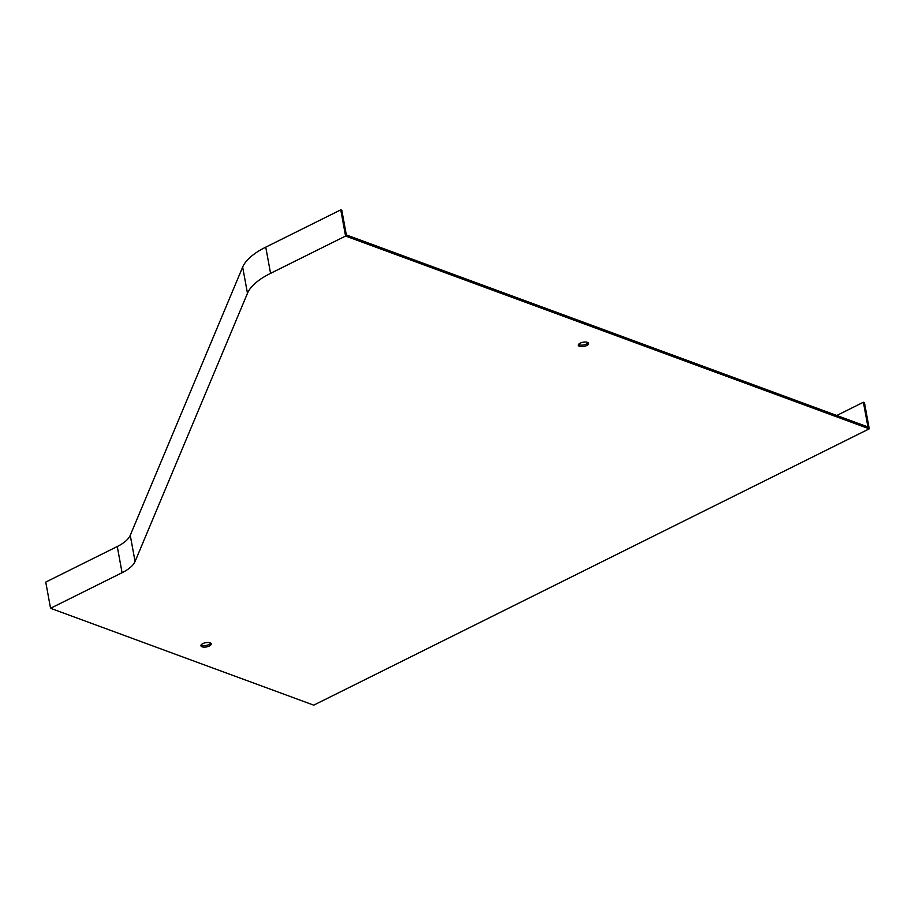 <?xml version="1.0" encoding="UTF-8"?>
<svg xmlns="http://www.w3.org/2000/svg" width="915" height="915" viewBox="0 0 915 915"><rect width="100%" height="100%" fill="white"/><g stroke="black" fill="none" stroke-linecap="round" stroke-linejoin="round"><path stroke-width="1.37" d="M45.75 582.089L117.269 546.518A37.595 15.509 169.6 0 0 130.25 535.298L242.658 267.1A66.841 27.576 -10.4 0 1 265.75 247.153L340.757 209.844L345.573 236.047L270.565 273.356A66.841 27.576 169.6 0 0 247.473 293.303L135.065 561.501A37.595 15.509 -10.4 0 1 122.072 572.721L50.554 608.292L45.75 582.089M50.554 608.292L313.708 705.156L869.25 428.826L864.446 402.623L863.394 402.234L867.935 426.95L346.339 234.926L341.798 210.221L340.757 209.844M869.25 428.826L345.573 236.047M202.089 646.802A5.227 2.15 169.6 0 0 207.991 646.55A5.227 2.15 169.6 0 0 211.216 643.874A5.227 2.15 169.6 0 0 205.692 642.696A5.227 2.15 169.6 0 0 200.945 645.75A5.227 2.15 169.6 0 0 202.089 646.802M579.47 346.328A5.227 2.15 169.6 0 0 585.371 346.087A5.227 2.15 169.6 0 0 588.597 343.4A5.227 2.15 169.6 0 0 583.072 342.233A5.227 2.15 169.6 0 0 578.326 345.287A5.227 2.15 169.6 0 0 579.47 346.328M201.14 644.949A5.227 2.15 169.6 0 0 201.815 645.304A5.227 2.15 169.6 0 0 206.824 645.304A5.227 2.15 169.6 0 0 210.747 643.176M578.52 344.475A5.227 2.15 169.6 0 0 579.195 344.829A5.227 2.15 169.6 0 0 584.205 344.841A5.227 2.15 169.6 0 0 588.128 342.713M863.394 402.234L836.779 415.479M122.072 572.721L117.269 546.518M270.565 273.356L265.75 247.153M247.473 293.303L242.658 267.1M135.065 561.501L130.25 535.298"/></g></svg>
